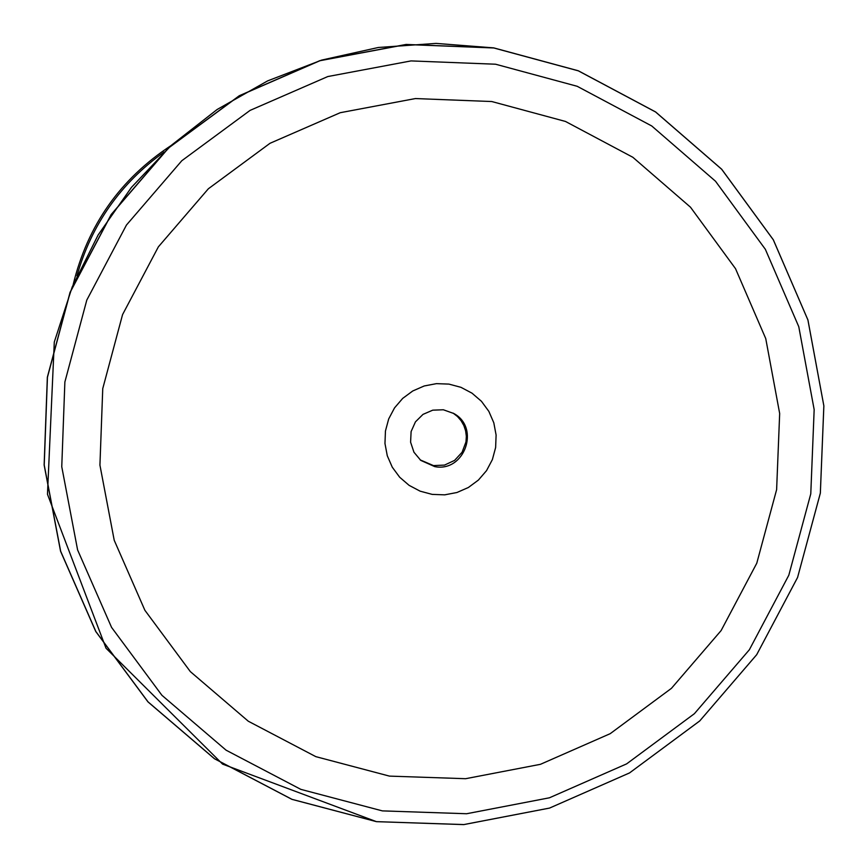 <?xml version="1.0" encoding="UTF-8"?>
<svg xmlns="http://www.w3.org/2000/svg" width="868" height="868" viewBox="0 0 868 868"><rect width="100%" height="100%" fill="white"/><g stroke="black" fill="none" stroke-linecap="round" stroke-linejoin="round"><path stroke-width="1.3" d="M448.93 384.101L436.452 383.645L424.192 385.978L412.745 390.98L402.687 398.401L394.539 407.884L388.69 418.929L385.446 431.005L384.969 443.483L387.28 455.754L392.271 467.19L399.671 477.226L409.121 485.364L420.155 491.179L432.199 494.391L444.666 494.847L456.926 492.514L468.362 487.501L478.398 480.08L486.547 470.619L492.384 459.573L495.628 447.519L496.105 435.042L493.805 422.781L488.836 411.345L481.447 401.298L471.997 393.161L460.973 387.334L448.93 384.101M443.353 409.772L432.752 410.163L422.998 414.383L415.446 421.859L411.106 431.57L410.597 442.181L413.96 452.239L420.763 460.387L434.738 466.615C464.478 472.539 480.536 427.75 453.78 413.493L443.353 409.772M420.166 459.877L433.468 465.595L444.524 465.085L454.572 460.409L462.091 452.271L465.975 441.899L466.344 436.344L465.628 430.832L463.87 425.559L461.114 420.73L457.479 416.521L453.096 413.103M73.183 284.606C87.559 225.387 120.207 179.025 171.115 145.52M164.171 151.998C120.619 183.105 91.541 224.4 76.937 275.883M376.462 821.638L463.783 824.578L549.563 808.065L629.539 772.921L699.738 720.928L756.69 654.689L797.573 577.48L820.336 493.143L823.851 405.855L807.913 319.966L773.279 239.763L721.655 169.249L655.579 111.972L578.338 70.84L493.784 47.968L406.181 44.518L319.912 60.727L239.362 95.784L168.609 147.951L111.234 214.602L70.156 292.342L47.436 377.265L44.225 465.042L60.651 551.245L95.86 631.535L148.037 701.876L214.526 758.74L291.974 799.33L376.462 821.638M495.595 64.221L577.187 86.29L651.738 125.968L715.514 181.238L765.348 249.29L798.777 326.704L814.162 409.598L810.777 493.838L788.806 575.245L749.355 649.763L694.378 713.702L626.62 763.883L549.422 797.8L466.626 813.739L382.354 810.886L300.816 789.359L226.081 750.18L161.915 695.29L111.571 627.401L77.599 549.921L61.758 466.724L64.872 382.018L86.8 300.078L126.446 225.051L181.803 160.732L250.082 110.388L327.811 76.547L411.052 60.912L495.595 64.221M389.472 776.111L465.617 778.705L540.438 764.317L610.193 733.677L671.441 688.335L721.124 630.559L756.777 563.213L776.621 489.639L779.67 413.504L765.75 338.607L735.521 268.668L690.483 207.192L632.848 157.282L565.491 121.455L491.776 101.534L415.414 98.561L340.223 112.71L270.024 143.285L208.363 188.768L158.367 246.848L122.562 314.617L102.749 388.625L99.928 465.129L114.218 540.276L144.88 610.28L190.342 671.615L248.291 721.221L315.8 756.636L389.472 776.111M376.452 821.66L222.599 764.122L106.026 648.222L47.469 494.261L54.293 342.035L72.25 286.852L98.171 234.903L131.469 187.358L171.419 145.249L217.13 109.498L267.604 80.898L321.724 60.076L378.296 47.49L436.061 43.4L493.762 47.892L578.338 70.785L655.59 111.929L721.688 169.227L773.312 239.763L807.934 319.977L823.862 405.877L820.347 493.154L797.573 577.491L756.69 654.7L699.727 720.95L629.528 772.932L549.553 808.075L463.772 824.6L376.452 821.66L291.908 799.341L214.461 758.751L147.961 701.876L95.773 631.535L60.565 551.234L44.138 465.02L47.349 377.222L70.069 292.299L111.158 214.537L168.533 147.886L239.297 95.719L319.858 60.651L406.126 44.442L493.751 47.892"/></g></svg>
